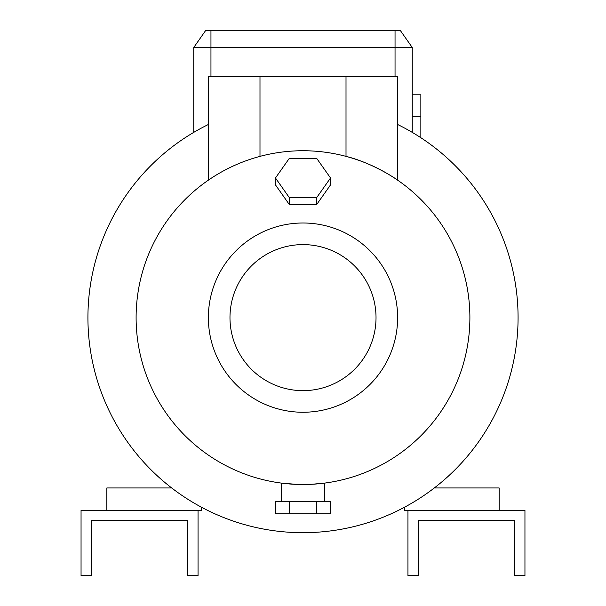 <?xml version="1.0" encoding="UTF-8"?>
<svg xmlns="http://www.w3.org/2000/svg" width="606" height="606" viewBox="0 0 606 606"><rect width="100%" height="100%" fill="white"/><g stroke="black" fill="none" stroke-linecap="round" stroke-linejoin="round"><path stroke-width="0.91" d="M420.852 94.816L412.254 94.816L420.852 94.816L420.852 116.322L412.254 116.322L420.852 116.322L420.852 137.729L420.852 94.816M311.439 484.3L324.505 483.118L324.505 501.715M321.536 483.482L319.347 483.709M315.431 484.05L313.12 484.209M301.091 204.419L304.909 204.419M229.977 317.627A73.023 73.023 0 0 0 303 390.643A73.023 73.023 0 0 0 376.023 317.627A73.023 73.023 0 0 0 303 244.604A73.023 73.023 0 0 0 229.977 317.627M303 412.254A94.627 94.627 0 0 0 397.627 317.627A94.627 94.627 0 0 0 303 222.993A94.627 94.627 0 0 0 208.373 317.627A94.627 94.627 0 0 0 303 412.254M208.373 180.156L208.373 124.495A215.062 215.062 0 0 0 303 532.689A215.062 215.062 0 0 0 397.627 124.495L397.627 180.156L397.627 76.75L208.373 76.75L208.373 180.156L209.449 179.421M303 484.512C275.253 483.005 275.253 483.005 303 484.512A166.892 166.892 0 0 0 469.892 317.627A166.892 166.892 0 0 0 303 150.735A166.892 166.892 0 0 0 136.108 317.627A166.892 166.892 0 0 0 303 484.512L298.902 484.467M346.011 76.75L346.011 156.371C373.455 163.143 397.544 179.921 397.627 180.156M198.048 510.32L198.048 575.7L187.724 575.7L187.724 520.645L91.377 520.645L91.377 575.7L81.052 575.7L81.052 510.32L201.487 510.32L201.487 507.222M171.703 487.951L106.861 487.951L106.861 510.32M407.952 510.32L407.952 575.7L418.276 575.7L418.276 520.645L514.623 520.645L514.623 575.7L524.947 575.7L524.947 510.32L404.513 510.32L404.513 507.222M434.297 487.951L499.139 487.951L499.139 510.32M412.254 132.381L412.254 47.503L193.746 47.503L193.746 132.381M297.304 484.414L281.495 483.118L281.495 501.715M193.746 47.503L205.798 30.3L400.202 30.3L412.254 47.503M275.472 177.982L275.472 184.891L289.236 204.419L316.764 204.419L330.528 184.891L330.528 177.982L316.764 158.461L289.236 158.461L275.472 177.982L289.236 197.511L316.764 197.511L330.528 177.982M316.764 204.419L316.764 197.511M289.236 204.419L289.236 197.511M289.236 501.715L275.472 501.715L275.472 513.759L289.236 513.759L289.236 501.715L316.764 501.715L316.764 513.759L289.236 513.759M316.764 513.759L330.528 513.759L330.528 501.715L316.764 501.715M210.956 30.3L210.956 76.75M259.989 156.371L259.989 76.75M395.044 30.3L395.044 76.75"/></g></svg>
